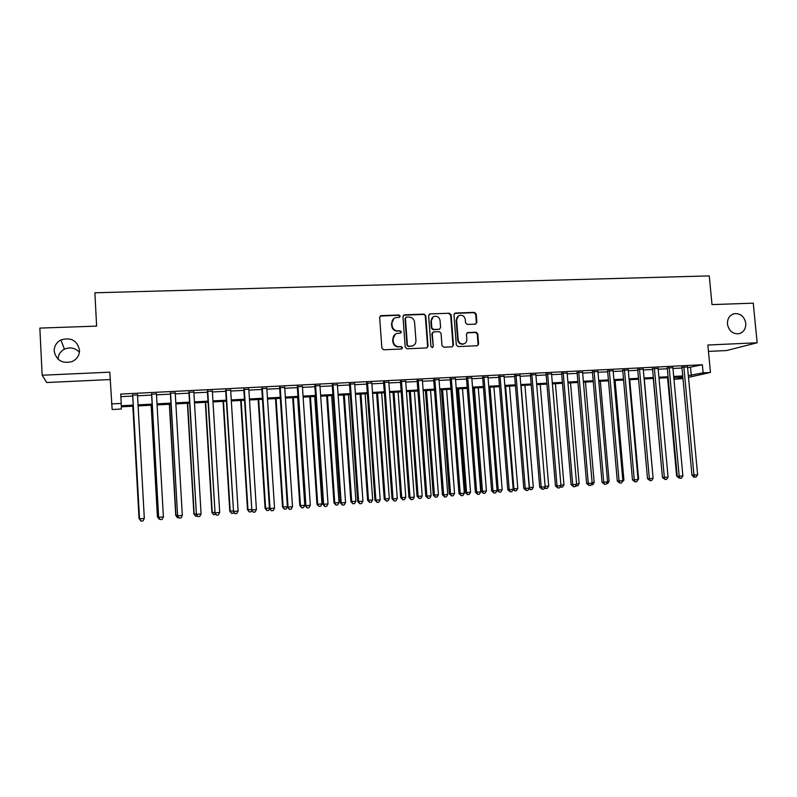 <?xml version="1.0" encoding="UTF-8"?>
<svg xmlns="http://www.w3.org/2000/svg" width="797" height="797" viewBox="0 0 797 797"><rect width="100%" height="100%" fill="white"/><g stroke="black" fill="none" stroke-linecap="round" stroke-linejoin="round"><path stroke-width="1.2" d="M400.214 316.15L398.958 314.994L381.205 315.612L379.651 317.375L381.883 348.14L383.686 349.783L401.469 349.016L402.545 347.771L401.299 346.625L398.998 346.725C395.74 346.536 393.828 344.792 393.26 341.495L393.07 338.934C393.051 336.165 394.306 334.341 396.836 333.445L400.552 333.136L401.379 331.941L400.124 330.795L397.833 330.885C394.575 330.685 392.662 328.932 392.094 325.644L391.905 323.084C391.885 320.384 393.1 318.581 395.561 317.664L399.417 317.326L400.214 316.15M399.496 317.306L399.795 316.429L398.55 315.283L380.129 316.08M401.748 348.966L402.136 348.01L400.881 346.864L398.998 346.725M400.622 333.116L400.961 332.2L399.715 331.054L397.833 330.885M727.442 324.06C728.856 330.835 732.632 334.073 738.789 333.764C743.611 332.389 745.942 328.912 745.803 323.323C744.358 316.489 740.533 313.271 734.306 313.669C729.584 315.084 727.302 318.551 727.442 324.06M54.176 351.098C56.358 360.483 62.335 363.97 72.119 361.559C77.05 359.158 79.521 355.332 79.521 350.082C77.15 340.399 70.953 337.021 60.931 339.95C56.408 342.421 54.156 346.137 54.176 351.098M475.401 324.12L476.875 322.396L476.207 313.978L474.464 312.374L455.456 313.032L453.961 314.765L456.312 344.971L458.066 346.585L477.393 345.729L478.579 344.025L477.772 333.823L476.038 332.219L467.6 332.588L466.434 334.282L466.833 339.353C466.853 341.694 465.787 343.218 463.645 343.905C460.636 344.204 458.823 342.8 458.175 339.711L456.631 319.836C456.601 317.565 457.617 316.07 459.66 315.343C462.728 314.954 464.601 316.349 465.279 319.517L465.538 322.815L467.281 324.429L475.401 324.12M687.602 367.726L702.376 364.737L703.133 372.827L710.456 372.448L688.498 377.35M133.278 406.181L121.293 406.819L121.333 409.02L112.148 409.519L109.807 372.169L42.151 375.238L39.85 328.095L96.626 326.112L94.873 292.788L709.26 275.901L712.01 304.603L753.245 303.169L757.15 342.78L707.846 345.021L710.456 372.448M111.51 403.92L121.234 403.402L121.274 405.763L133.219 405.125M702.376 364.737L120.726 394.077L121.234 403.402M425.747 315.761L423.974 314.128L404.487 314.805L402.953 316.558L405.215 347.143L407.008 348.777L426.525 347.94L428.049 346.177L425.747 315.761L423.526 314.407L403.461 315.233M430.131 313.908L449.378 313.241L451.132 314.865L453.473 345.091L452.268 346.805L443.74 347.203L441.986 345.579L441.04 333.276L439.277 331.652L433.797 331.861L432.283 333.614L433.259 346.466L432.412 347.661L430.958 346.556L428.617 315.652L430.131 313.908L449.378 313.241M708.453 351.397L726.605 350.541L757.15 342.78M42.151 375.238L46.734 382.53L110.205 379.551M137.492 394.913L132.671 395.153M156.451 393.947L151.589 394.196M175.24 392.991L170.349 393.24M193.87 392.044L188.949 392.293M212.341 391.108L207.389 391.357M230.662 390.171L225.671 390.43M248.823 389.255L243.802 389.504M266.836 388.338L261.795 388.597M284.698 387.432L279.627 387.691M302.412 386.525L297.311 386.784M319.986 385.638L314.855 385.897M337.41 384.752L332.249 385.011M354.685 383.875L349.504 384.134M371.83 382.998L366.62 383.267M388.826 382.142L383.596 382.401M405.693 381.285L400.433 381.544M422.42 380.428L417.14 380.697M439.017 379.591L433.707 379.86M455.486 378.754L450.146 379.023M471.814 377.917L466.454 378.196M488.013 377.101L482.643 377.37M504.083 376.284L498.693 376.553M520.033 375.467L514.613 375.746M535.853 374.67L530.423 374.939M551.554 373.863L546.094 374.142M567.135 373.076L561.656 373.355M582.587 372.289L577.098 372.568M597.929 371.512L592.41 371.791M613.142 370.735L607.613 371.023M628.245 369.967L622.696 370.256M643.239 369.21L637.67 369.489M658.113 368.453L652.524 368.732M672.877 367.706L667.278 367.985M120.865 396.637L132.72 396.039M137.542 395.79L151.639 395.073M156.501 394.824L170.399 394.117M175.29 393.867L188.999 393.17M193.92 392.911L207.439 392.224M212.391 391.975L225.73 391.287M230.712 391.038L243.862 390.371M248.883 390.112L261.844 389.454M266.895 389.195L279.677 388.537M284.758 388.278L297.371 387.641M302.471 387.372L314.905 386.744M320.035 386.475L332.309 385.858M337.47 385.589L349.564 384.971M354.745 384.712L366.68 384.104M371.89 383.835L383.656 383.237M388.896 382.968L400.493 382.371M405.753 382.112L417.2 381.524M422.49 381.255L433.777 380.677M439.077 380.408L450.215 379.84M455.545 379.571L466.524 379.003M471.874 378.734L482.703 378.177M488.073 377.908L498.753 377.36M504.152 377.091L514.683 376.553M520.102 376.274L530.483 375.746M535.923 375.467L546.164 374.939M551.624 374.67L561.726 374.152M567.205 373.873L577.158 373.365M582.657 373.086L592.48 372.578M597.999 372.299L607.683 371.8M613.212 371.522L622.766 371.033M628.325 370.754L637.739 370.276M643.309 369.987L652.604 369.509M658.183 369.23L667.348 368.762M672.947 368.473L681.983 368.015M687.522 366.959L681.913 367.248M79.421 352.264C75.197 347.841 70.196 346.815 64.427 349.176C60.353 351.397 58.221 354.735 58.051 359.208M682.969 378.595L674.74 379.242L682.86 377.409M674.571 377.32L674.74 379.242M688.339 375.666L703.133 372.827M138.04 404.866L152.147 404.119M157.009 403.86L170.917 403.123M175.808 402.864L189.527 402.136M194.448 401.877L207.977 401.16M212.938 400.891L226.268 400.184M231.26 399.925L244.42 399.227M249.431 398.958L262.412 398.271M267.453 398.002L280.255 397.324M285.326 397.055L297.948 396.378M303.049 396.109L315.502 395.451M320.633 395.182L332.907 394.525M338.067 394.256L350.172 393.608M355.352 393.339L367.287 392.702M372.508 392.423L384.274 391.805M389.514 391.526L401.12 390.909M406.39 390.63L417.837 390.022M423.127 389.743L434.415 389.135M439.725 388.856L450.863 388.269M456.193 387.98L467.181 387.402M472.531 387.113L483.371 386.545M488.74 386.256L499.43 385.688M504.82 385.399L515.36 384.841M520.78 384.553L531.171 384.005M536.61 383.716L546.852 383.168M552.311 382.879L562.423 382.341M567.902 382.052L577.865 381.524M583.364 381.235L593.187 380.717M598.706 380.418L608.4 379.91M613.929 379.611L623.493 379.103M629.042 378.814L638.467 378.306M644.036 378.017L653.331 377.519M658.92 377.22L668.085 376.742M673.684 376.443L682.72 375.965M682.81 376.881L673.774 377.37M668.165 377.668L658.999 378.157M653.41 378.455L644.115 378.944M638.546 379.242L629.122 379.751M623.573 380.039L614.019 380.548M608.48 380.846L598.786 381.365M593.267 381.653L583.444 382.181M577.945 382.47L567.982 383.008M562.503 383.297L552.391 383.835M546.931 384.124L536.69 384.672M531.25 384.961L520.859 385.519M515.44 385.808L504.899 386.366M499.5 386.655L488.82 387.222M483.44 387.511L472.611 388.089M467.251 388.378L456.273 388.966M450.943 389.245L439.805 389.843M434.495 390.122L423.197 390.729M417.907 391.008L406.46 391.616M401.2 391.895L389.584 392.513M384.353 392.791L372.578 393.419M367.367 393.698L355.422 394.336M350.242 394.615L338.137 395.262M332.977 395.531L320.703 396.189M315.562 396.468L303.119 397.125M298.018 397.404L285.396 398.072M280.315 398.341L267.523 399.028M262.472 399.297L249.501 399.984M244.48 400.253L231.329 400.951M226.338 401.22L212.998 401.927M208.037 402.196L194.508 402.913M189.586 403.182L175.868 403.91M170.976 404.169L157.069 404.916M152.207 405.175L138.1 405.922M690.541 367.576L691.278 375.507M393.937 318.481L391.905 323.084M397.424 331.144C394.166 330.934 392.263 329.191 391.696 325.903L391.506 323.363M395.302 334.172L393.07 338.934M398.59 346.964C395.332 346.775 393.419 345.031 392.851 341.734L392.662 339.183M426.943 347.861L427.59 346.406L425.299 316.03M406.49 317.116L405.414 318.342L407.406 345.181L408.652 346.316L412.099 346.067C414.689 345.201 415.974 343.368 415.954 340.558L414.589 322.257C414.022 318.989 412.119 317.246 408.891 317.027L406.49 317.116M405.723 317.455L405.414 318.342M413.065 345.719L408.233 346.556L406.978 345.41L404.996 318.621M452.317 346.795L452.985 345.33L450.644 315.144L448.9 313.52M432.881 332.21L431.825 333.873L433.259 346.466M432.402 347.671L432.801 346.695M440.064 320.524C439.376 317.316 437.473 315.921 434.345 316.339C432.293 317.076 431.287 318.571 431.307 320.842L431.844 327.876L433.618 329.5L439.436 329.241L440.602 327.547L440.064 320.524M433.12 316.917L431.307 320.842M439.545 329.211L433.15 329.759L431.386 328.135L430.858 321.111M429.673 314.197L429.145 314.307M458.514 315.861L456.631 319.836M464.173 343.746L463.147 344.145C460.148 344.443 458.325 343.039 457.687 339.95L456.143 320.105M477.393 345.729L478.061 344.254L477.254 334.073L475.52 332.469L467.052 332.847M475.759 324.07L476.357 322.655L475.689 314.257L473.956 312.653L454.519 313.4M132.8 406.211L139.435 518.299M132.86 406.201L139.017 518.339L140.521 520.561L138.947 518.279M132.651 394.734L139.525 518.797L132.71 394.724M144.317 518.419L142.992 520.939L141.079 521.099L139.525 518.797L144.317 518.419L137.473 394.485M141.079 521.099L139.455 518.737M151.151 405.225L157.417 516.825L158.483 516.805M151.281 405.225L157.557 516.874L159.031 519.096L157.417 516.825M159.759 519.036L159.031 519.096M169.353 404.258L175.738 515.38L177.372 515.32M169.552 404.248L175.938 515.43L177.382 517.642L175.738 515.38M178.648 517.542L177.382 517.642M187.405 403.292L193.9 513.955L196.102 513.846M187.674 403.282L194.169 513.995L195.584 516.197L193.9 513.955M197.387 516.058L195.584 516.197M205.317 402.346L211.922 512.531L214.662 512.381M205.646 402.326L212.251 512.571L213.646 514.762L211.922 512.531M215.678 514.185L213.646 514.762M151.56 393.768L158.653 517.293L151.699 393.768M163.405 516.914L162.07 519.425L160.167 519.574L158.653 517.293L163.405 516.914L156.421 393.519M160.167 519.574L158.513 517.233M170.319 392.821L177.611 515.798L170.528 392.811M182.324 515.42L180.979 517.93L179.096 518.08L177.611 515.798L182.324 515.42L175.21 392.572M179.096 518.08L177.392 515.749M188.919 391.875L196.411 514.314L189.198 391.865M201.083 513.945L199.738 516.436L197.865 516.586L196.411 514.314L201.083 513.945L193.84 391.626M197.865 516.586L196.122 514.274M207.359 390.938L215.051 512.84L207.718 390.919M219.683 512.481L218.328 514.962L216.475 515.111L215.051 512.84L219.683 512.481L212.321 390.689M216.475 515.111L214.692 512.81M223.07 401.399L229.785 511.126L233.073 510.927M223.469 401.369L230.194 511.156L231.548 513.348L229.785 511.126M233.81 512.332L233.332 513.208L231.548 513.348M225.651 390.012L233.531 511.385L226.069 389.992M238.124 511.026L236.759 513.497L234.926 513.647L233.531 511.385L238.124 511.026L230.632 389.763M234.926 513.647L233.103 511.355M240.684 400.453L247.508 509.731L251.324 509.492M241.152 400.433L247.977 509.751L249.302 511.943L247.508 509.731M251.792 510.508L251.075 511.804L249.302 511.943M243.782 389.095L251.852 509.941L244.271 389.066M256.405 509.582L255.04 512.043L253.217 512.192L251.852 509.941L256.405 509.582L248.794 388.836M253.217 512.192L251.354 509.921M258.158 399.526L265.082 508.347L269.426 508.068M258.686 399.496L265.62 508.366L266.915 510.538L265.082 508.347M269.615 508.705L268.669 510.409L266.915 510.538M261.765 388.179L269.456 508.486L270.024 508.506L262.323 388.149M274.537 508.147L273.162 510.608L271.359 510.747L270.024 508.506L274.537 508.147L266.806 387.92M271.359 510.747L269.456 508.486M275.493 398.6L282.517 506.982L287.378 506.653M276.081 398.57L283.114 506.992L284.39 509.153L282.517 506.982M287.388 506.782L286.123 509.024L284.39 509.153M279.598 387.272L287.408 507.071L288.036 507.091L280.225 387.242M292.519 506.733L291.134 509.183L289.341 509.323L288.036 507.091L292.519 506.733L284.668 387.023M289.341 509.323L287.408 507.071M292.688 397.683L299.811 505.617L300.469 505.627L304.783 505.278L297.63 397.424M293.336 397.653L300.469 505.627L301.714 507.789L299.811 505.617M304.783 505.278L303.438 507.649L301.714 507.789M309.744 396.776L316.967 504.262L317.684 504.272L321.968 503.933L314.705 396.507M310.451 396.737L317.684 504.272L318.9 506.424L316.967 504.262M321.968 503.933L320.613 506.284L318.9 506.424M326.66 395.87L333.983 502.927L334.76 502.927L339.004 502.588L331.652 395.601M327.428 395.83L334.76 502.927L335.955 505.069L333.983 502.927M339.004 502.588L337.649 504.939L335.955 505.069M343.447 394.973L350.859 501.592L351.696 501.592L355.91 501.253L348.458 394.714M344.274 394.933L351.696 501.592L352.862 503.734L350.859 501.592M355.91 501.253L354.545 503.594L352.862 503.734M360.095 394.087L367.606 500.277L368.503 500.267L372.677 499.938L365.136 393.818M360.981 394.047L368.503 500.267L369.649 502.399L367.606 500.277M372.677 499.938L371.312 502.269L369.649 502.399M376.622 393.21L384.224 498.972L385.17 498.952L389.315 498.623L381.683 392.941M377.559 393.16L385.17 498.952L386.286 501.084L384.224 498.972M389.315 498.623L387.95 500.944L386.286 501.084M393.011 392.333L400.702 497.677L401.708 497.647L405.822 497.328L398.101 392.064M394.007 392.283L401.708 497.647L402.804 499.769L400.702 497.677M405.822 497.328L404.448 499.639L402.804 499.769M409.279 391.466L417.06 496.382L418.116 496.362L422.201 496.033L414.39 391.197M410.325 391.407L418.116 496.362L419.182 498.474L417.06 496.382M422.201 496.033L420.816 498.344L419.182 498.474M425.419 390.61L433.279 495.106L434.395 495.076L438.45 494.758L430.549 390.331M426.525 390.55L434.395 495.076L435.441 497.179L433.279 495.106M438.45 494.758L437.055 497.059L435.441 497.179M441.428 389.753L449.378 493.841L450.544 493.801L454.569 493.492L446.589 389.474M442.584 389.693L450.544 493.801L451.57 495.903L449.378 493.841M454.569 493.492L453.174 495.774L451.57 495.903M457.319 388.906L465.348 492.586L466.574 492.546L470.559 492.227L462.499 388.627M458.534 388.836L466.574 492.546L467.57 494.638L465.348 492.586M470.559 492.227L469.164 494.509L467.57 494.638M473.089 388.069L481.199 491.331L482.474 491.291L486.429 490.982L478.28 387.79M474.345 388L482.474 491.291L483.45 493.373L481.199 491.331M486.429 490.982L485.034 493.253L483.45 493.373M297.281 386.376L305.201 505.667L305.899 505.677L297.968 386.346M310.342 505.328L308.957 507.769L307.184 507.908L305.899 505.677L310.342 505.328L302.392 386.117M307.184 507.908L305.201 505.667M314.825 385.489L322.855 504.282L323.622 504.282L315.572 385.449M328.025 503.933L326.631 506.364L324.867 506.503L323.622 504.282L328.025 503.933L319.956 385.23M324.867 506.503L322.855 504.282M332.219 384.602L340.359 502.897L341.186 502.897L333.036 384.562M345.559 502.548L344.155 504.969L342.411 505.109L341.186 502.897L345.559 502.548L337.38 384.343M342.411 505.109L340.359 502.897M349.475 383.736L357.723 501.532L358.61 501.522L350.351 383.686M362.944 501.183L361.539 503.584L359.806 503.724L358.61 501.522L362.944 501.183L354.665 383.467M359.806 503.724L357.723 501.532M366.59 382.859L374.949 500.167L375.895 500.157L367.527 382.819M380.189 499.819L378.774 502.22L377.061 502.359L375.895 500.157L380.189 499.819L371.8 382.6M377.061 502.359L374.949 500.167M383.566 382.002L392.024 498.822L393.031 498.802L384.562 381.952M397.295 498.474L395.88 500.865L394.176 500.994L393.031 498.802L397.295 498.474L388.806 381.733M394.176 500.994L392.024 498.822M400.403 381.145L408.971 497.487L410.037 497.467L401.459 381.096M414.261 497.129L412.836 499.52L411.152 499.649L410.037 497.467L414.261 497.129L405.663 380.886M411.152 499.649L408.971 497.487M417.11 380.299L425.767 496.162L426.893 496.132L418.226 380.249M431.087 495.804L429.663 498.175L427.989 498.314L426.893 496.132L431.087 495.804L422.39 380.03M427.989 498.314L425.767 496.162M433.678 379.462L442.435 494.847L443.62 494.817L434.853 379.402M447.784 494.489L446.35 496.85L444.686 496.989L443.62 494.817L447.784 494.489L438.988 379.193M444.686 496.989L442.435 494.847M450.116 378.625L458.972 493.542L460.218 493.512L451.351 378.565M464.342 493.184L462.898 495.545L461.254 495.674L460.218 493.512L464.342 493.184L455.446 378.356M461.254 495.674L458.972 493.542M466.424 377.798L475.381 492.257L476.666 492.207L467.709 377.738M480.76 491.888L479.316 494.24L477.682 494.369L476.666 492.207L480.76 491.888L471.784 377.529M477.682 494.369L475.381 492.257M482.603 376.981L491.649 490.972L492.994 490.922L483.948 376.911M497.059 490.603L495.604 492.945L493.991 493.074L492.994 490.922L497.059 490.603L487.983 376.702M493.991 493.074L491.649 490.972M490.045 387.163L498.255 490.045L502.18 489.737L493.951 386.953M497.019 490.095L498.255 490.045L499.201 492.128L497.029 490.215M502.18 489.737L500.775 492.008L499.201 492.128M505.627 386.326L513.906 488.82L517.801 488.511L509.502 386.127M513.178 488.84L513.906 488.82L514.842 490.892L513.099 489.527M517.801 488.511L516.396 490.763L514.842 490.892M521.079 385.509L529.447 487.595L533.313 487.286L524.924 385.3M529.218 487.605L530.354 489.657L528.889 488.651M533.313 487.286L531.898 489.537L530.354 489.657M545.128 486.359L548.705 486.08L540.236 384.483M548.705 486.08L547.28 488.322L545.158 488.461L544.56 487.774M545.746 488.441L545.098 486.917M498.663 376.164L507.789 489.697L509.193 489.647L500.048 376.094M513.218 489.328L511.774 491.659L510.16 491.789L509.193 489.647L513.218 489.328L504.053 375.895M510.16 491.789L507.789 489.697M514.583 375.357L523.808 488.431L525.263 488.382L516.028 375.287M529.258 488.063L527.803 490.384L526.199 490.514L525.263 488.382L529.258 488.063L520.003 375.078M526.199 490.514L523.808 488.431M530.384 374.56L539.699 487.186L541.203 487.126L531.878 374.48M545.168 486.808L543.703 489.129L542.119 489.248L541.203 487.126L545.168 486.808L535.823 374.281M542.119 489.248L539.699 487.186M546.065 373.763L555.459 485.941L557.013 485.871L547.609 373.683M560.949 485.562L559.484 487.874L557.91 487.993L557.013 485.871L560.949 485.562L551.524 373.484M557.91 487.993L555.459 485.941M560.919 485.114L563.967 484.875L555.439 383.676M563.967 484.875L562.552 487.106L560.102 486.897M561.028 487.226L560.58 486.15M561.626 372.966L571.1 484.706L572.704 484.636L563.22 372.886M576.61 484.327L575.145 486.628L573.581 486.748L572.704 484.636L576.61 484.327L567.105 372.697M573.581 486.748L571.1 484.706M576.57 483.879L579.13 483.679L570.522 382.869M579.13 483.679L577.705 485.901L575.534 486.021M576.191 486.031L575.932 485.393M577.058 372.189L586.622 483.48L588.276 483.41L578.702 372.109M592.151 483.102L590.677 485.393L589.132 485.512L588.276 483.41L592.151 483.102L582.557 371.91M589.132 485.512L586.622 483.48M592.111 482.653L594.163 482.494L585.486 382.072M594.163 482.494L592.739 484.715L591.035 484.845M592.38 371.412L602.024 482.265L603.727 482.195L594.074 371.322M607.573 481.886L606.089 484.168L604.554 484.297L603.727 482.195L607.573 481.886L597.889 371.133M604.554 484.297L602.024 482.265M607.533 481.448L609.097 481.318L600.34 381.285M609.097 481.318L607.663 483.53L606.447 483.63M607.583 370.635L617.306 481.059L619.05 480.98L609.316 370.555M622.865 480.681L621.381 482.952L619.857 483.082L619.05 480.98L622.865 480.681L613.112 370.356M619.857 483.082L617.306 481.059M622.826 480.242L623.912 480.153L615.095 380.498M623.912 480.153L621.74 482.414M622.666 369.878L632.469 479.864L634.263 479.784L624.449 369.788M638.048 479.485L636.564 481.747L635.05 481.866L634.263 479.784L638.048 479.485L628.215 369.589M635.05 481.866L632.469 479.864M638.008 479.047L638.616 478.997L629.73 379.711M638.616 478.997L636.913 481.209M637.64 369.111L647.513 478.678L649.356 478.598L639.473 369.021M653.112 478.3L651.627 480.551L650.123 480.671L649.356 478.598L653.112 478.3L643.209 368.832M650.123 480.671L647.513 478.678M653.072 477.861L644.255 378.944M652.494 368.363L662.446 477.503L664.339 477.413L654.367 368.264M668.065 477.114L666.571 479.366L665.077 479.485L664.339 477.413L668.065 477.114L658.083 368.075M665.077 479.485L662.446 477.503M653.261 378.455L662.407 477.074M667.238 367.616L677.261 476.337L679.203 476.237L669.161 367.517M682.899 475.948L681.405 478.19L679.921 478.31L679.203 476.237L682.899 475.948L672.837 367.327M679.921 478.31L677.261 476.337M667.567 377.698L676.623 475.948L677.221 475.919M678.715 477.881L676.623 475.948M681.873 366.869L691.965 475.181L693.948 475.082L683.836 366.769M697.624 474.783L696.12 477.024L694.655 477.134L693.948 475.082L697.624 474.783L687.492 366.59M694.655 477.134L693.858 477.174L691.965 475.181M467.411 332.797L467.919 332.538M475.52 332.469L476.038 332.219M477.254 334.073L477.772 333.823M478.061 344.254L478.579 344.025M473.956 312.653L474.464 312.374M475.689 314.257L476.207 313.978M476.357 322.655L476.875 322.396M64.427 349.176L60.931 339.95M732.802 314.138L734.306 313.669M463.147 344.145L463.645 343.905M467.092 332.837L467.6 332.588"/></g></svg>
